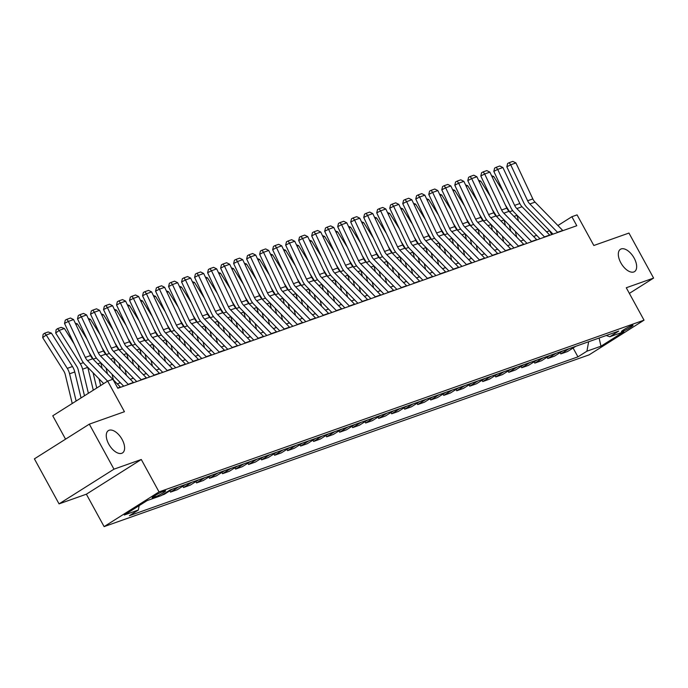 <?xml version="1.0" encoding="UTF-8"?>
<svg xmlns="http://www.w3.org/2000/svg" width="688" height="688" viewBox="0 0 688 688"><rect width="100%" height="100%" fill="white"/><g stroke="black" fill="none" stroke-linecap="round" stroke-linejoin="round"><path stroke-width="1.03" d="M620.825 262.807A13.21 6.94 -122.3 0 1 620.43 249.288A13.21 6.94 -122.3 0 1 634.147 258.095A13.21 6.94 -122.3 0 1 634.542 271.614A13.21 6.94 -122.3 0 1 620.825 262.807M108.773 444.138A13.21 6.94 -122.3 0 1 108.377 430.611A13.21 6.94 -122.3 0 1 122.094 439.417A13.21 6.94 -122.3 0 1 122.49 452.945A13.21 6.94 -122.3 0 1 108.773 444.138M631.988 325.458A6.605 0.662 151.3 0 0 625.34 328.769A6.605 0.662 151.3 0 0 621.445 331.633A6.605 0.662 151.3 0 0 622.494 331.461A6.605 0.662 151.3 0 0 629.142 328.15A6.605 0.662 151.3 0 0 633.029 325.286A6.605 0.662 151.3 0 0 631.988 325.458M104.112 526.612L589.109 354.862L644.028 320.169L159.031 491.911L104.112 526.612L86.37 494.199L141.289 459.498L113.967 469.173L59.048 503.874L86.37 494.199M59.048 503.874L34.4 458.853L89.32 424.152L124.442 411.716L107.681 381.1L52.761 415.801L65.558 439.168M629.365 293.389L653.6 278.081L628.952 233.06L593.83 245.496L577.069 214.88L571.866 216.72L557.916 225.535M113.967 469.173L89.32 424.152M107.681 381.1L112.884 379.26L117.82 388.264L576.793 225.724L571.866 216.72M153.149 497.622L155.445 496.813A6.398 0.645 151.3 0 0 161.878 493.606A6.398 0.645 151.3 0 0 165.653 490.836A6.398 0.645 151.3 0 0 164.647 491L162.351 491.808A6.398 0.645 151.3 0 0 155.918 495.016A6.398 0.645 151.3 0 0 152.143 497.785A6.398 0.645 151.3 0 0 153.149 497.622L152.822 497.028M139.157 505.628L138.357 510.032L129.378 515.708L577.946 356.857L573.095 348.008M138.357 510.032L124.304 515.011L147.163 500.572L161.216 495.592L170.194 489.916L618.761 331.074L609.783 336.742L623.835 331.771L600.977 346.21L586.924 351.19L577.946 356.857M141.289 459.498L159.031 491.911M653.6 278.081L626.278 287.756L644.028 320.169M549.686 230.729L546.59 231.856M536.7 235.356L533.578 236.466M523.688 239.966L520.567 241.075M510.677 244.575L507.555 245.676M497.673 249.176L494.552 250.286M484.662 253.786L481.54 254.895M471.65 258.396L468.528 259.496M458.638 262.997L455.516 264.106M445.635 267.606L442.513 268.716M432.623 272.216L429.501 273.317M419.611 276.825L416.489 277.926M406.599 281.426L403.486 282.536M393.596 286.036L390.474 287.137M380.584 290.646L377.463 291.746M367.573 295.247L364.451 296.356M354.561 299.856L351.448 300.957M341.558 304.466L338.436 305.567M328.546 309.067L325.424 310.176M315.534 313.676L312.412 314.786M302.531 318.286L299.409 319.387M289.519 322.887L286.397 323.996M276.507 327.497L273.385 328.606M263.495 332.106L260.374 333.207M250.492 336.707L247.37 337.817M237.48 341.317L234.359 342.426M224.469 345.926L221.347 347.027M211.457 350.536L208.344 351.637M198.454 355.137L195.332 356.246M185.442 359.747L182.32 360.847M172.43 364.356L169.308 365.457M159.427 368.957L156.305 370.067M146.415 373.567L143.293 374.668M133.403 378.176L130.281 379.277M120.391 382.777L117.27 383.887M551.69 234.617L549.6 230.79M575.865 346.262L567.557 351.508L560.797 353.907L560.092 352.617M562.853 350.871L554.554 356.117L547.786 358.508L547.08 357.227M549.841 355.481L541.542 360.718L534.774 363.118L534.069 361.828M536.829 360.082L528.53 365.328L521.771 367.727L521.065 366.437M523.826 364.692L515.518 369.938L508.759 372.328L508.054 371.047M510.814 369.301L502.515 374.547L495.747 376.938L495.042 375.648M497.802 373.902L489.503 379.148L482.735 381.548L482.03 380.258M484.791 378.512L476.492 383.758L469.732 386.149L469.027 384.867M471.787 383.121L463.488 388.367L456.72 390.758L456.015 389.468M458.776 387.722L450.477 392.968L443.708 395.368L443.003 394.078M445.764 392.332L437.465 397.578L430.697 399.977L429.991 398.687M432.752 396.942L424.453 402.188L417.693 404.578L416.988 403.288M419.749 401.551L411.45 406.789L404.682 409.188L403.976 407.898M406.737 406.152L398.438 411.398L391.67 413.798L390.965 412.508M393.725 410.762L385.426 416.008L378.667 418.399L377.961 417.109M380.722 415.371L372.414 420.609L365.655 423.008L364.95 421.718M367.71 419.972L359.411 425.218L352.643 427.618L351.938 426.328M354.698 424.582L346.399 429.828L339.631 432.219L338.926 430.937M341.687 429.192L333.388 434.429L326.628 436.828L325.923 435.538M328.683 433.793L320.376 439.039L313.616 441.438L312.911 440.148M315.672 438.402L307.373 443.648L300.604 446.039L299.899 444.758M302.66 443.012L294.361 448.258L287.593 450.649L286.887 449.359M289.648 447.613L281.349 452.859L274.589 455.258L273.884 453.968M276.645 452.222L268.346 457.468L261.578 459.859L260.872 458.578M263.633 456.832L255.334 462.078L248.566 464.469L247.861 463.179M250.621 461.433L242.322 466.679L235.554 469.078L234.849 467.788M237.618 466.043L229.31 471.289L222.551 473.688L221.846 472.398M224.606 470.652L216.307 475.898L209.539 478.289L208.834 476.999M211.594 475.262L203.295 480.499L196.527 482.899L195.822 481.609M198.583 479.863L190.284 485.109L183.524 487.508L182.819 486.218M185.579 484.472L177.272 489.718L170.512 492.109L169.807 490.819M172.568 489.082L164.269 494.319L161.895 495.162M178.811 486.863L170.512 492.109M191.823 482.262L183.524 487.508M204.826 477.653L196.527 482.899M217.838 473.043L209.539 478.289M230.85 468.442L222.551 473.688M243.862 463.832L235.554 469.078M256.865 459.223L248.566 464.469M269.877 454.622L261.578 459.859M282.888 450.012L274.589 455.258M295.9 445.403L287.593 450.649M308.903 440.802L300.604 446.039M321.915 436.192L313.616 441.438M334.927 431.582L326.628 436.828M347.93 426.981L339.631 432.219M360.942 422.372L352.643 427.618M373.954 417.762L365.655 423.008M386.966 413.153L378.667 418.399M399.969 408.552L391.67 413.798M412.981 403.942L404.682 409.188M425.992 399.332L417.693 404.578M439.004 394.731L430.697 399.977M452.007 390.122L443.708 395.368M465.019 385.512L456.72 390.758M478.031 380.911L469.732 386.149M491.043 376.302L482.735 381.548M504.046 371.692L495.747 376.938M517.058 367.091L508.759 372.328M530.07 362.481L521.771 367.727M543.073 357.872L534.774 363.118M556.085 353.271L547.786 358.508M569.096 348.661L560.797 353.907M586.924 351.19L588.644 341.738M606.24 335.503L609.783 336.742M600.977 346.21L599.102 338.032M107.595 381.152L87.514 360.598A10.32 8.72 70.5 0 1 85.312 357.407L68.387 321.408L64.509 323.42L81.433 359.42A15.48 13.072 -109.5 0 0 84.736 364.219L103.699 383.62M112.78 379.294L92.717 358.758A10.32 8.72 70.5 0 1 90.515 355.558L73.59 319.567L68.387 321.408L66.865 319.318L70.503 318.028L73.59 319.567M120.581 387.284A7.224 6.106 -109.5 0 0 120.383 387.069L113.064 379.578M64.509 323.42L65.308 320.118L66.865 319.318M51.419 333.138L46.208 334.979L42.69 337.645L43.112 334.325L44.522 333.259L48.16 331.969L51.419 333.138L72.472 366.523A15.48 13.072 70.5 0 1 74.768 371.959L81.038 397.931M44.522 333.259L46.208 334.979L67.269 368.364A15.48 13.072 70.5 0 1 69.565 373.799L76.136 401.035M72.24 403.495L65.274 374.65A10.32 8.72 -109.5 0 0 63.752 371.03L42.69 337.645M128.389 384.515A7.224 6.106 -109.5 0 0 128.192 384.308L100.525 355.997A10.32 8.72 70.5 0 1 98.315 352.798L81.39 316.798L77.512 318.819L94.437 354.81A15.48 13.072 -109.5 0 0 97.748 359.609L123.711 386.174M133.592 382.674A7.224 6.106 -109.5 0 0 133.395 382.459L105.728 354.157A10.32 8.72 70.5 0 1 103.518 350.957L86.602 314.958L81.39 316.798L79.868 314.708L83.515 313.418L86.602 314.958M77.512 318.819L78.32 315.508L79.868 314.708M141.401 379.914A7.224 6.106 -109.5 0 0 141.203 379.699L113.537 351.387A10.32 8.72 70.5 0 1 111.327 348.188L94.402 312.197L90.524 314.21L107.448 350.201A15.48 13.072 -109.5 0 0 110.759 354.999L136.723 381.565M146.604 378.065A7.224 6.106 -109.5 0 0 146.406 377.858L118.74 349.547A10.32 8.72 70.5 0 1 116.53 346.348L99.605 310.348L94.402 312.197L92.88 310.099L96.526 308.809L99.605 310.348M90.524 314.21L91.332 310.907L92.88 310.099M154.404 375.304A7.224 6.106 -109.5 0 0 154.207 375.089L126.54 346.778A10.32 8.72 70.5 0 1 124.339 343.587L107.414 307.588L103.535 309.6L120.46 345.6A15.48 13.072 -109.5 0 0 123.771 350.39L149.726 376.964M159.607 373.464A7.224 6.106 -109.5 0 0 159.41 373.249L131.743 344.937A10.32 8.72 70.5 0 1 129.542 341.738L112.617 305.747L107.414 307.588L105.892 305.489L109.538 304.199L112.617 305.747M103.535 309.6L104.344 306.298L105.892 305.489M64.423 328.529L59.22 330.378L55.702 333.035L56.115 329.715L57.525 328.649L61.172 327.359L64.423 328.529L74.175 343.983M87.772 367.315A15.48 13.072 70.5 0 1 87.78 367.349L93.293 390.191M57.525 328.649L59.22 330.378L80.281 363.754A15.48 13.072 70.5 0 1 82.577 369.198L88.391 393.287M84.486 395.755L78.286 370.049A10.32 8.72 -109.5 0 0 76.755 366.42L55.702 333.035M75.276 323.145L77.434 323.928L87.187 339.373M100.783 362.705A15.48 13.072 70.5 0 1 100.792 362.748L102.159 368.415M99.02 378.83L100.646 385.547M89.01 352.359L93.293 359.153A15.48 13.072 70.5 0 1 93.602 359.661M96.741 388.015L93.052 372.724M77.434 323.928L75.895 324.469M88.279 318.535L90.446 319.318L100.19 334.772M113.787 358.104A15.48 13.072 70.5 0 1 113.795 358.138L115.163 363.806M119.531 381.9L119.798 382.992M112.032 374.22L113.408 379.931M102.013 347.75L106.296 354.544A15.48 13.072 70.5 0 1 106.614 355.06M107.44 373.825L106.064 368.114M90.446 319.318L88.907 319.86M167.416 370.694A7.224 6.106 -109.5 0 0 167.218 370.488L139.552 342.177A10.32 8.72 70.5 0 1 137.351 338.978L120.426 302.978L116.547 304.999L133.472 340.99A15.48 13.072 -109.5 0 0 136.774 345.789L162.738 372.354M172.619 368.854A7.224 6.106 -109.5 0 0 172.421 368.639L144.755 340.328A10.32 8.72 70.5 0 1 142.554 337.137L125.629 301.138L120.426 302.978L118.904 300.888L122.541 299.598L125.629 301.138M116.547 304.999L117.347 301.688L118.904 300.888M101.291 313.934L103.458 314.708L113.202 330.163M126.798 353.494A15.48 13.072 70.5 0 1 126.807 353.529L128.174 359.205M132.543 377.291L132.801 378.383M125.035 369.611L126.42 375.321M115.025 343.149L119.308 349.934A15.48 13.072 70.5 0 1 119.626 350.45M120.452 369.215L119.076 363.513M103.458 314.708L101.91 315.259M180.428 366.085A7.224 6.106 -109.5 0 0 180.23 365.878L152.564 337.567A10.32 8.72 70.5 0 1 150.354 334.368L133.429 298.377L129.55 300.389L146.475 336.38A15.48 13.072 -109.5 0 0 149.786 341.179L175.75 367.745M185.631 364.244A7.224 6.106 -109.5 0 0 185.433 364.038L157.767 335.727A10.32 8.72 70.5 0 1 155.557 332.528L138.641 296.528L133.429 298.377L131.907 296.279L135.553 294.989L138.641 296.528M129.55 300.389L130.359 297.087L131.907 296.279M114.303 309.325L116.461 310.107L126.214 325.553M139.81 348.885A15.48 13.072 70.5 0 1 139.819 348.928L141.186 354.595M145.546 372.681L145.813 373.782M138.047 365.01L139.423 370.72M128.037 338.539L132.32 345.324A15.48 13.072 70.5 0 1 132.629 345.84M133.463 364.614L132.079 358.904M116.461 310.107L114.922 310.649M193.44 361.484A7.224 6.106 -109.5 0 0 193.242 361.269L165.576 332.958A10.32 8.72 70.5 0 1 163.366 329.758L146.441 293.767L142.562 295.78L159.487 331.779A15.48 13.072 -109.5 0 0 162.798 336.57L188.761 363.135M198.643 359.643A7.224 6.106 -109.5 0 0 198.445 359.428L170.779 331.117A10.32 8.72 70.5 0 1 168.569 327.918L151.644 291.927L146.441 293.767L144.919 291.669L148.565 290.379L151.644 291.927M142.562 295.78L143.371 292.477L144.919 291.669M127.306 304.715L129.473 305.498L139.217 320.952M149.726 345.419L152.822 344.318A15.48 13.072 70.5 0 1 152.822 344.318L154.198 349.986M158.558 368.08L158.825 369.172M151.059 360.4L152.435 366.111M141.049 333.929L145.331 340.723A15.48 13.072 70.5 0 1 145.641 341.239M146.467 360.005L145.091 354.294M129.473 305.498L127.934 306.04M206.443 356.874A7.224 6.106 -109.5 0 0 206.245 356.668L178.579 328.357A10.32 8.72 70.5 0 1 176.377 325.157L159.453 289.158L155.574 291.17L172.499 327.17A15.48 13.072 -109.5 0 0 175.81 331.969L201.765 358.534M211.646 355.034A7.224 6.106 -109.5 0 0 211.448 354.819L183.782 326.508A10.32 8.72 70.5 0 1 181.58 323.308L164.656 287.317L159.453 289.158L157.93 287.068L161.568 285.778L164.656 287.317M155.574 291.17L156.374 287.868L157.93 287.068M140.318 300.114L142.485 300.888L152.229 316.342M165.825 339.674A15.48 13.072 70.5 0 1 165.834 339.709L167.201 345.385M171.57 363.47L171.837 364.563M164.071 355.791L165.447 361.501M154.052 329.328L158.335 336.114A15.48 13.072 70.5 0 1 158.653 336.63M159.478 355.395L158.102 349.685M142.485 300.888L140.945 301.439M219.455 352.265A7.224 6.106 -109.5 0 0 219.257 352.058L191.591 323.747A10.32 8.72 70.5 0 1 189.381 320.548L172.464 284.557L168.586 286.569L185.502 322.56A15.48 13.072 -109.5 0 0 188.813 327.359L214.776 353.924M224.658 350.424A7.224 6.106 -109.5 0 0 224.46 350.218L196.794 321.907A10.32 8.72 70.5 0 1 194.592 318.707L177.667 282.708L172.464 284.557L170.942 282.458L174.58 281.168L177.667 282.708M168.586 286.569L169.386 283.267L170.942 282.458M153.329 295.505L155.488 296.287L165.24 311.733M178.837 335.065A15.48 13.072 70.5 0 1 178.846 335.108L180.213 340.775M184.582 358.861L184.84 359.962M177.074 351.19L178.459 356.891M167.064 324.719L171.346 331.504A15.48 13.072 70.5 0 1 171.656 332.02M172.49 350.794L171.114 345.084M155.488 296.287L153.949 296.829M232.467 347.664A7.224 6.106 -109.5 0 0 232.269 347.449L204.603 319.137A10.32 8.72 70.5 0 1 202.392 315.938L185.468 279.947L181.589 281.96L198.514 317.959A15.48 13.072 -109.5 0 0 201.825 322.749L227.788 349.315M237.67 345.815A7.224 6.106 -109.5 0 0 237.472 345.608L209.806 317.297A10.32 8.72 70.5 0 1 207.595 314.098L190.671 278.107L185.468 279.947L183.945 277.849L187.592 276.559L190.671 278.107M181.589 281.96L182.397 278.657L183.945 277.849M166.341 290.895L168.5 291.678L178.252 307.132M191.849 330.464A15.48 13.072 70.5 0 1 191.857 330.498L193.225 336.165M197.585 354.251L197.852 355.352M190.086 346.58L191.462 352.29M180.075 320.109L184.358 326.903A15.48 13.072 70.5 0 1 184.668 327.419M185.502 346.184L184.117 340.474M168.5 291.678L166.96 292.219M245.478 343.054A7.224 6.106 -109.5 0 0 245.272 342.839L217.614 314.536A10.32 8.72 70.5 0 1 215.404 311.337L198.479 275.338L194.601 277.35L211.526 313.35A15.48 13.072 -109.5 0 0 214.837 318.148L240.791 344.714M250.681 341.214A7.224 6.106 -109.5 0 0 250.484 340.999L222.817 312.687A10.32 8.72 70.5 0 1 220.607 309.488L203.682 273.497L198.479 275.338L196.957 273.248L200.604 271.958L203.682 273.497M194.601 277.35L195.409 274.048L196.957 273.248M179.344 286.294L181.512 287.068L191.255 302.522M204.852 325.854A15.48 13.072 70.5 0 1 204.861 325.888L206.237 331.564M210.597 349.65L210.863 350.742M203.098 341.97L204.474 347.681M193.087 315.508L197.37 322.294A15.48 13.072 70.5 0 1 197.68 322.81M198.505 341.575L197.129 335.864M181.512 287.068L179.972 287.618M258.482 338.444A7.224 6.106 -109.5 0 0 258.284 338.238L230.618 309.927A10.32 8.72 70.5 0 1 228.416 306.728L211.491 270.737L207.613 272.749L224.537 308.74A15.48 13.072 -109.5 0 0 227.848 313.539L253.803 340.104M263.685 336.604A7.224 6.106 -109.5 0 0 263.487 336.398L235.821 308.086A10.32 8.72 70.5 0 1 233.619 304.887L216.694 268.888L211.491 270.737L209.969 268.638L213.607 267.348L216.694 268.888M207.613 272.749L208.412 269.447L209.969 268.638M192.356 281.684L194.523 282.458L204.267 297.913M217.864 321.244A15.48 13.072 70.5 0 1 217.872 321.287L219.24 326.955M223.609 345.041L223.867 346.141M216.109 337.369L217.485 343.071M206.09 310.899L210.373 317.684A15.48 13.072 70.5 0 1 210.691 318.2M211.517 336.965L210.141 331.263M194.523 282.458L192.984 283.009M271.493 333.843A7.224 6.106 -109.5 0 0 271.296 333.628L243.629 305.317A10.32 8.72 70.5 0 1 241.419 302.118L224.503 266.127L220.624 268.139L237.541 304.13A15.48 13.072 -109.5 0 0 240.852 308.929L266.815 335.495M276.696 331.994A7.224 6.106 -109.5 0 0 276.499 331.788L248.832 303.477A10.32 8.72 70.5 0 1 246.622 300.278L229.706 264.287L224.503 266.127L222.981 264.029L226.619 262.739L229.706 264.287M220.624 268.139L221.424 264.837L222.981 264.029M205.368 277.075L207.527 277.857L217.279 293.303M230.876 316.643A15.48 13.072 70.5 0 1 230.884 316.678L232.252 322.345M236.612 340.431L236.878 341.532M229.113 332.76L230.489 338.47M219.102 306.289L223.385 313.083A15.48 13.072 70.5 0 1 223.695 313.59M224.529 332.364L223.153 326.654M207.527 277.857L205.987 278.399M284.505 329.234A7.224 6.106 -109.5 0 0 284.307 329.019L256.641 300.716A10.32 8.72 70.5 0 1 254.431 297.517L237.506 261.517L233.628 263.53L250.552 299.529A15.48 13.072 -109.5 0 0 253.863 304.328L279.827 330.894M289.708 327.393A7.224 6.106 -109.5 0 0 289.51 327.178L261.844 298.867A10.32 8.72 70.5 0 1 259.634 295.668L242.709 259.677L237.506 261.517L235.984 259.428L239.63 258.138L242.709 259.677M233.628 263.53L234.436 260.227L235.984 259.428M218.38 272.474L220.538 273.248L230.291 288.702M240.791 313.169L243.896 312.068A15.48 13.072 70.5 0 1 243.896 312.068L245.263 317.744M249.624 335.83L249.89 336.922M242.124 328.15L243.5 333.861M232.114 301.688L236.397 308.473A15.48 13.072 70.5 0 1 236.706 308.989M237.532 327.755L236.156 322.044M220.538 273.248L218.999 273.798M297.508 324.624A7.224 6.106 -109.5 0 0 297.311 324.418L269.644 296.107A10.32 8.72 70.5 0 1 267.443 292.907L250.518 256.916L246.639 258.929L263.564 294.92A15.48 13.072 -109.5 0 0 266.875 299.719L292.83 326.284M302.72 322.784A7.224 6.106 -109.5 0 0 302.514 322.569L274.856 294.266A10.32 8.72 70.5 0 1 272.646 291.067L255.721 255.067L250.518 256.916L248.996 254.818L252.642 253.528L255.721 255.067M246.639 258.929L247.448 255.626L248.996 254.818M231.383 267.864L233.55 268.638L243.294 284.092M256.891 307.424A15.48 13.072 70.5 0 1 256.899 307.459L258.267 313.135M262.635 331.22L262.902 332.313M255.136 323.549L256.512 329.251M245.126 297.078L249.4 303.864A15.48 13.072 70.5 0 1 249.718 304.38M250.544 323.145L249.168 317.443M233.55 268.638L232.011 269.189M310.52 320.023A7.224 6.106 -109.5 0 0 310.322 319.808L282.656 291.497A10.32 8.72 70.5 0 1 280.455 288.298L263.53 252.307L259.651 254.319L276.576 290.31A15.48 13.072 -109.5 0 0 279.878 295.109L305.842 321.674M315.723 318.174A7.224 6.106 -109.5 0 0 315.525 317.968L287.859 289.657A10.32 8.72 70.5 0 1 285.658 286.457L268.733 250.466L263.53 252.307L262.008 250.208L265.645 248.918L268.733 250.466M259.651 254.319L260.451 251.017L262.008 250.208M244.395 263.255L246.562 264.037L256.306 279.483M269.902 302.815A15.48 13.072 70.5 0 1 269.911 302.858L271.278 308.525M275.647 326.611L275.905 327.712M268.148 318.94L269.524 324.65M258.129 292.469L262.412 299.263A15.48 13.072 70.5 0 1 262.73 299.77M263.556 318.544L262.18 312.834M246.562 264.037L245.014 264.579M323.532 315.414A7.224 6.106 -109.5 0 0 323.334 315.199L295.668 286.887A10.32 8.72 70.5 0 1 293.458 283.697L276.533 247.697L272.654 249.71L289.579 285.709A15.48 13.072 -109.5 0 0 292.89 290.508L318.854 317.073M328.735 313.573A7.224 6.106 -109.5 0 0 328.537 313.358L300.871 285.047A10.32 8.72 70.5 0 1 298.661 281.848L281.745 245.857L276.533 247.697L275.011 245.599L278.657 244.317L281.745 245.857M272.654 249.71L273.463 246.407L275.011 245.599M257.407 258.645L259.565 259.428L269.318 274.882M282.914 298.214A15.48 13.072 70.5 0 1 282.923 298.248L284.29 303.924M288.65 322.01L288.917 323.102M281.151 314.33L282.527 320.04M271.141 287.868L275.424 294.653A15.48 13.072 70.5 0 1 275.733 295.169M276.567 313.934L275.191 308.224M259.565 259.428L258.026 259.969M336.544 310.804A7.224 6.106 -109.5 0 0 336.346 310.598L308.68 282.286A10.32 8.72 70.5 0 1 306.47 279.087L289.545 243.088L285.666 245.109L302.591 281.1A15.48 13.072 -109.5 0 0 305.902 285.898L331.865 312.464M341.747 308.964A7.224 6.106 -109.5 0 0 341.549 308.749L313.883 280.437A10.32 8.72 70.5 0 1 311.673 277.247L294.748 241.247L289.545 243.088L288.023 240.998L291.669 239.708L294.748 241.247M285.666 245.109L286.475 241.798L288.023 240.998M270.418 254.044L272.577 254.818L282.321 270.272M295.926 293.604A15.48 13.072 70.5 0 1 295.935 293.638L297.302 299.314M301.662 317.4L301.929 318.492M294.163 309.72L295.539 315.431M284.153 283.258L288.435 290.044A15.48 13.072 70.5 0 1 288.745 290.56M289.571 309.325L288.195 303.623M272.577 254.818L271.038 255.368M349.547 306.203A7.224 6.106 -109.5 0 0 349.349 305.988L321.683 277.677A10.32 8.72 70.5 0 1 319.481 274.478L302.557 238.487L298.678 240.499L315.603 276.49A15.48 13.072 -109.5 0 0 318.914 281.289L344.869 307.854M354.75 304.354A7.224 6.106 -109.5 0 0 354.552 304.148L326.886 275.836A10.32 8.72 70.5 0 1 324.684 272.637L307.76 236.638L302.557 238.487L301.034 236.388L304.672 235.098L307.76 236.638M298.678 240.499L299.486 237.197L301.034 236.388M283.422 249.434L285.589 250.217L295.333 265.663M308.929 288.994A15.48 13.072 70.5 0 1 308.938 289.037L310.305 294.705M314.674 312.791L314.941 313.891M307.175 305.119L308.551 310.83M297.156 278.649L301.439 285.443A15.48 13.072 70.5 0 1 301.757 285.95M302.582 304.724L301.206 299.013M285.589 250.217L284.049 250.759M362.559 301.593A7.224 6.106 -109.5 0 0 362.361 301.378L334.695 273.067A10.32 8.72 70.5 0 1 332.493 269.877L315.568 233.877L311.69 235.889L328.606 271.889A15.48 13.072 -109.5 0 0 331.917 276.679L357.88 303.253M367.762 299.753A7.224 6.106 -109.5 0 0 367.564 299.538L339.898 271.227A10.32 8.72 70.5 0 1 337.696 268.028L320.771 232.037L315.568 233.877L314.046 231.779L317.684 230.489L320.771 232.037M311.69 235.889L312.49 232.587L314.046 231.779M296.433 244.825L298.601 245.607L308.344 261.062M321.941 284.393A15.48 13.072 70.5 0 1 321.95 284.428L323.317 290.095M327.686 308.19L327.944 309.282M320.178 300.51L321.563 306.22M310.168 274.039L314.45 280.833A15.48 13.072 70.5 0 1 314.76 281.349M315.594 300.114L314.218 294.404M298.601 245.607L297.053 246.149M375.571 296.984A7.224 6.106 -109.5 0 0 375.373 296.777L347.707 268.466A10.32 8.72 70.5 0 1 345.496 265.267L328.572 229.267L324.693 231.288L341.618 267.279A15.48 13.072 -109.5 0 0 344.929 272.078L370.892 298.644M380.774 295.143A7.224 6.106 -109.5 0 0 380.576 294.928L352.91 266.617A10.32 8.72 70.5 0 1 350.699 263.427L333.775 227.427L328.572 229.267L327.049 227.178L330.696 225.888L333.775 227.427M324.693 231.288L325.501 227.977L327.049 227.178M309.445 240.224L311.604 240.998L321.356 256.452M331.857 280.919L334.961 279.818A15.48 13.072 70.5 0 1 334.961 279.818L336.329 285.494M340.689 303.58L340.956 304.672M333.19 295.9L334.566 301.611M323.179 269.438L327.462 276.223A15.48 13.072 70.5 0 1 327.772 276.739M328.606 295.505L327.221 289.794M311.604 240.998L310.064 241.548M388.582 292.374A7.224 6.106 -109.5 0 0 388.376 292.168L360.718 263.857A10.32 8.72 70.5 0 1 358.508 260.657L341.583 224.666L337.705 226.679L354.63 262.67A15.48 13.072 -109.5 0 0 357.941 267.469L383.904 294.034M393.785 290.534A7.224 6.106 -109.5 0 0 393.588 290.327L365.921 262.016A10.32 8.72 70.5 0 1 363.711 258.817L346.786 222.817L341.583 224.666L340.061 222.568L343.708 221.278L346.786 222.817M337.705 226.679L338.513 223.376L340.061 222.568M322.448 235.614L324.616 236.397L334.359 251.842M347.956 275.174A15.48 13.072 70.5 0 1 347.965 275.217L349.341 280.885M353.701 298.97L353.967 300.071M346.202 291.299L347.578 297.001M336.191 264.828L340.474 271.614A15.48 13.072 70.5 0 1 340.784 272.13M341.609 290.904L340.233 285.193M324.616 236.397L323.076 236.939M401.586 287.773A7.224 6.106 -109.5 0 0 401.388 287.558L373.722 259.247A10.32 8.72 70.5 0 1 371.52 256.048L354.595 220.057L350.717 222.069L367.641 258.069A15.48 13.072 -109.5 0 0 370.952 262.859L396.907 289.424M406.789 285.924A7.224 6.106 -109.5 0 0 406.591 285.718L378.925 257.407A10.32 8.72 70.5 0 1 376.723 254.207L359.798 218.216L354.595 220.057L353.073 217.958L356.711 216.668L359.798 218.216M350.717 222.069L351.516 218.767L353.073 217.958M335.46 231.005L337.627 231.787L347.371 247.241M360.968 270.573A15.48 13.072 70.5 0 1 360.976 270.608L362.344 276.275M366.713 294.361L366.979 295.462M359.213 286.69L360.589 292.4M349.194 260.219L353.477 267.013A15.48 13.072 70.5 0 1 353.795 267.529M354.621 286.294L353.245 280.584M337.627 231.787L336.088 232.329M414.597 283.164A7.224 6.106 -109.5 0 0 414.4 282.957L386.733 254.646A10.32 8.72 70.5 0 1 384.523 251.447L367.607 215.447L363.728 217.46L380.645 253.459A15.48 13.072 -109.5 0 0 383.956 258.258L409.919 284.823M419.8 281.323A7.224 6.106 -109.5 0 0 419.603 281.108L391.936 252.797A10.32 8.72 70.5 0 1 389.735 249.598L372.81 213.607L367.607 215.447L366.085 213.357L369.723 212.067L372.81 213.607M363.728 217.46L364.528 214.157L366.085 213.357M348.472 226.404L350.631 227.178L360.383 242.632M373.98 265.964A15.48 13.072 70.5 0 1 373.988 265.998L375.356 271.674M379.724 289.76L379.982 290.852M372.217 282.08L373.601 287.79M362.206 255.618L366.489 262.403A15.48 13.072 70.5 0 1 366.799 262.919M367.633 281.684L366.257 275.974M350.631 227.178L349.091 227.728M427.609 278.554A7.224 6.106 -109.5 0 0 427.411 278.348L399.745 250.036A10.32 8.72 70.5 0 1 397.535 246.837L380.61 210.846L376.732 212.859L393.656 248.85A15.48 13.072 -109.5 0 0 396.967 253.648L422.931 280.214M432.812 276.714A7.224 6.106 -109.5 0 0 432.614 276.507L404.948 248.196A10.32 8.72 70.5 0 1 402.738 244.997L385.813 208.997L380.61 210.846L379.088 208.748L382.734 207.458L385.813 208.997M376.732 212.859L377.54 209.556L379.088 208.748M361.484 221.794L363.642 222.577L373.395 238.022M386.991 261.354A15.48 13.072 70.5 0 1 387 261.397L388.367 267.064M392.728 285.15L392.994 286.251M385.228 277.479L386.604 283.181M375.218 251.008L379.501 257.794A15.48 13.072 70.5 0 1 379.81 258.31M380.645 277.083L379.26 271.373M363.642 222.577L362.103 223.118M440.621 273.953A7.224 6.106 -109.5 0 0 440.415 273.738L412.748 245.427A10.32 8.72 70.5 0 1 410.547 242.228L393.622 206.237L389.743 208.249L406.668 244.249A15.48 13.072 -109.5 0 0 409.979 249.039L435.934 275.604M445.824 272.104A7.224 6.106 -109.5 0 0 445.626 271.898L417.96 243.586A10.32 8.72 70.5 0 1 415.75 240.387L398.825 204.396L393.622 206.237L392.1 204.138L395.746 202.848L398.825 204.396M389.743 208.249L390.552 204.947L392.1 204.138M374.487 217.184L376.654 217.967L386.398 233.421M399.995 256.753A15.48 13.072 70.5 0 1 400.003 256.787L401.379 262.455M405.739 280.541L406.006 281.641M398.24 272.869L399.616 278.58M388.23 246.399L392.513 253.193A15.48 13.072 70.5 0 1 392.822 253.709M393.648 272.474L392.272 266.763M376.654 217.967L375.115 218.509M453.624 269.343A7.224 6.106 -109.5 0 0 453.426 269.128L425.76 240.826A10.32 8.72 70.5 0 1 423.559 237.627L406.634 201.627L402.755 203.639L419.68 239.639A15.48 13.072 -109.5 0 0 422.991 244.438L448.946 271.003M458.827 267.503A7.224 6.106 -109.5 0 0 458.629 267.288L430.963 238.977A10.32 8.72 70.5 0 1 428.762 235.778L411.837 199.787L406.634 201.627L405.112 199.537L408.749 198.247L411.837 199.787M402.755 203.639L403.555 200.337L405.112 199.537M387.499 212.583L389.666 213.357L399.41 228.812M413.006 252.143A15.48 13.072 70.5 0 1 413.015 252.178L414.382 257.854M418.751 275.94L419.009 277.032M411.252 268.26L412.628 273.97M401.233 241.798L405.516 248.583A15.48 13.072 70.5 0 1 405.834 249.099M406.66 267.864L405.284 262.154M389.666 213.357L388.127 213.908M466.636 264.734A7.224 6.106 -109.5 0 0 466.438 264.527L438.772 236.216A10.32 8.72 70.5 0 1 436.562 233.017L419.646 197.026L415.767 199.038L432.683 235.029A15.48 13.072 -109.5 0 0 435.994 239.828L461.958 266.394M471.839 262.893A7.224 6.106 -109.5 0 0 471.641 262.687L443.975 234.376A10.32 8.72 70.5 0 1 441.765 231.177L424.849 195.177L419.646 197.026L418.123 194.928L421.761 193.638L424.849 195.177M415.767 199.038L416.567 195.736L418.123 194.928M400.511 207.974L402.669 208.748L412.422 224.202M426.018 247.534A15.48 13.072 70.5 0 1 426.027 247.577L427.394 253.244M431.754 271.33L432.021 272.431M424.255 263.659L425.631 269.361M414.245 237.188L418.528 243.973A15.48 13.072 70.5 0 1 418.837 244.489M419.671 263.255L418.295 257.553M402.669 208.748L401.13 209.298M479.648 260.133A7.224 6.106 -109.5 0 0 479.45 259.918L451.784 231.607A10.32 8.72 70.5 0 1 449.574 228.407L432.649 192.416L428.77 194.429L445.695 230.42A15.48 13.072 -109.5 0 0 449.006 235.219L474.969 261.784M484.851 258.284A7.224 6.106 -109.5 0 0 484.653 258.077L456.987 229.766A10.32 8.72 70.5 0 1 454.777 226.567L437.852 190.576L432.649 192.416L431.127 190.318L434.773 189.028L437.852 190.576M428.77 194.429L429.579 191.126L431.127 190.318M413.522 203.364L415.681 204.147L425.433 219.592M435.934 244.059L439.039 242.967A15.48 13.072 70.5 0 1 439.039 242.967L440.406 248.635M444.766 266.72L445.033 267.821M437.267 259.049L438.643 264.76M427.257 232.578L431.539 239.372A15.48 13.072 70.5 0 1 431.849 239.88M432.675 258.654L431.299 252.943M415.681 204.147L414.142 204.689M492.651 255.523A7.224 6.106 -109.5 0 0 492.453 255.308L464.787 227.006A10.32 8.72 70.5 0 1 462.585 223.806L445.661 187.807L441.782 189.819L458.707 225.819A15.48 13.072 -109.5 0 0 462.018 230.618L487.973 257.183M497.863 253.683A7.224 6.106 -109.5 0 0 497.656 253.468L469.999 225.157A10.32 8.72 70.5 0 1 467.788 221.957L450.864 185.966L445.661 187.807L444.138 185.717L447.785 184.427L450.864 185.966M441.782 189.819L442.59 186.517L444.138 185.717M426.526 198.763L428.693 199.537L438.437 214.991M452.033 238.323A15.48 13.072 70.5 0 1 452.042 238.358L453.409 244.034M457.778 262.119L458.045 263.212M450.279 254.44L451.655 260.15M440.26 227.977L444.543 234.763A15.48 13.072 70.5 0 1 444.861 235.279M445.686 254.044L444.31 248.334M428.693 199.537L427.153 200.079M505.663 250.914A7.224 6.106 -109.5 0 0 505.465 250.707L477.799 222.396A10.32 8.72 70.5 0 1 475.597 219.197L458.672 183.197L454.794 185.218L471.719 221.209A15.48 13.072 -109.5 0 0 475.021 226.008L500.984 252.573M510.866 249.073A7.224 6.106 -109.5 0 0 510.668 248.858L483.002 220.556A10.32 8.72 70.5 0 1 480.8 217.356L463.875 181.357L458.672 183.197L457.15 181.107L460.788 179.817L463.875 181.357M454.794 185.218L455.594 181.916L457.15 181.107M439.537 194.154L441.705 194.928L451.448 210.382M465.045 233.714A15.48 13.072 70.5 0 1 465.054 233.748L466.421 239.424M470.79 257.51L471.048 258.602M463.291 249.839L464.667 255.54M453.272 223.368L457.554 230.153A15.48 13.072 70.5 0 1 457.873 230.669M458.698 249.434L457.322 243.733M441.705 194.928L440.157 195.478M518.675 246.313A7.224 6.106 -109.5 0 0 518.477 246.098L490.811 217.786A10.32 8.72 70.5 0 1 488.6 214.587L471.676 178.596L467.797 180.609L484.722 216.6A15.48 13.072 -109.5 0 0 488.033 221.398L513.996 247.964M523.878 244.464A7.224 6.106 -109.5 0 0 523.68 244.257L496.014 215.946A10.32 8.72 70.5 0 1 493.803 212.747L476.887 176.756L471.676 178.596L470.153 176.498L473.8 175.208L476.887 176.756M467.797 180.609L468.605 177.306L470.153 176.498M452.549 189.544L454.708 190.327L464.46 205.772M478.057 229.104A15.48 13.072 70.5 0 1 478.065 229.147L479.433 234.814M483.793 252.9L484.06 254.001M476.294 245.229L477.67 250.939M466.283 218.758L470.566 225.552A15.48 13.072 70.5 0 1 470.876 226.06M471.71 244.833L470.325 239.123M454.708 190.327L453.168 190.868M531.686 241.703A7.224 6.106 -109.5 0 0 531.489 241.488L503.822 213.177A10.32 8.72 70.5 0 1 501.612 209.986L484.687 173.987L480.809 175.999L497.734 211.999A15.48 13.072 -109.5 0 0 501.045 216.797L527.008 243.363M536.889 239.863A7.224 6.106 -109.5 0 0 536.692 239.648L509.025 211.336A10.32 8.72 70.5 0 1 506.815 208.137L489.89 172.146L484.687 173.987L483.165 171.888L486.812 170.598L489.89 172.146M480.809 175.999L481.617 172.697L483.165 171.888M465.561 184.934L467.72 185.717L477.463 201.171M491.06 224.503A15.48 13.072 70.5 0 1 491.077 224.537L492.445 230.213M496.805 248.299L497.071 249.391M489.306 240.619L490.682 246.33M479.295 214.157L483.578 220.943A15.48 13.072 70.5 0 1 483.888 221.459M484.713 240.224L483.337 234.513M467.72 185.717L466.18 186.259M544.69 237.093A7.224 6.106 -109.5 0 0 544.492 236.887L516.826 208.576A10.32 8.72 70.5 0 1 514.624 205.377L497.699 169.377L493.821 171.398L510.745 207.389A15.48 13.072 -109.5 0 0 514.056 212.188L540.011 238.753M549.893 235.253A7.224 6.106 -109.5 0 0 549.695 235.038L522.029 206.727A10.32 8.72 70.5 0 1 519.827 203.536L502.902 167.537L497.699 169.377L496.177 167.287L499.815 165.997L502.902 167.537M493.821 171.398L494.629 168.087L496.177 167.287M478.564 180.333L480.731 181.107L490.475 196.562M504.072 219.893A15.48 13.072 70.5 0 1 504.08 219.928L505.448 225.604M509.817 243.69L510.083 244.782M502.317 236.01L503.693 241.72M492.298 209.548L496.581 216.333A15.48 13.072 70.5 0 1 496.899 216.849M497.725 235.614L496.349 229.912M480.731 181.107L479.192 181.658M557.701 232.492A7.224 6.106 -109.5 0 0 557.504 232.277L529.837 203.966A10.32 8.72 70.5 0 1 527.627 200.767L510.711 164.776L506.832 166.788L523.749 202.779A15.48 13.072 -109.5 0 0 527.06 207.578L553.023 234.144M562.904 230.643A7.224 6.106 -109.5 0 0 562.707 230.437L535.04 202.126A10.32 8.72 70.5 0 1 532.839 198.927L515.914 162.927L510.711 164.776L509.189 162.678L512.827 161.388L515.914 162.927M506.832 166.788L507.632 163.486L509.189 162.678M491.576 175.724L493.735 176.506L503.487 191.952M517.084 215.284A15.48 13.072 70.5 0 1 517.092 215.327L518.46 220.994M522.828 239.08L523.086 240.181M515.321 231.409L516.705 237.119M505.31 204.938L509.593 211.732A15.48 13.072 70.5 0 1 509.903 212.239M510.737 231.013L509.361 225.303M493.735 176.506L492.195 177.048M154.817 495.678L155.445 496.813M87.514 360.598L92.717 358.758M85.312 357.407L90.515 355.558M117.691 388.023L120.383 387.069M72.472 366.523L67.269 368.364M74.768 371.959L69.565 373.799M100.525 355.997L105.728 354.157M98.315 352.798L103.518 350.957M128.192 384.308L133.395 382.459M113.537 351.387L118.74 349.547M111.327 348.188L116.53 346.348M141.203 379.699L146.406 377.858M126.54 346.778L131.743 344.937M124.339 343.587L129.542 341.738M154.207 375.089L159.41 373.249M83.394 362.653L80.281 363.754M87.78 367.349L82.577 369.198M96.397 358.044L93.293 359.153M100.792 362.748L97.687 363.84M109.409 353.443L106.296 354.544M113.795 358.138L110.699 359.239M139.552 342.177L144.755 340.328M137.351 338.978L142.554 337.137M167.218 370.488L172.421 368.639M122.421 348.833L119.308 349.934M126.807 353.529L123.702 354.63M152.564 337.567L157.767 335.727M150.354 334.368L155.557 332.528M180.23 365.878L185.433 364.038M135.433 344.224L132.32 345.324M139.819 348.928L136.714 350.02M165.576 332.958L170.779 331.117M163.366 329.758L168.569 327.918M193.242 361.269L198.445 359.428M148.436 339.623L145.331 340.723M178.579 328.357L183.782 326.508M176.377 325.157L181.58 323.308M206.245 356.668L211.448 354.819M161.448 335.013L158.335 336.114M165.834 339.709L162.738 340.809M191.591 323.747L196.794 321.907M189.381 320.548L194.592 318.707M219.257 352.058L224.46 350.218M174.46 330.403L171.346 331.504M178.846 335.108L175.741 336.2M204.603 319.137L209.806 317.297M202.392 315.938L207.595 314.098M232.269 347.449L237.472 345.608M187.471 325.802L184.358 326.903M191.857 330.498L188.753 331.599M217.614 314.536L222.817 312.687M215.404 311.337L220.607 309.488M245.272 342.839L250.484 340.999M200.475 321.193L197.37 322.294M204.861 325.888L201.765 326.989M230.618 309.927L235.821 308.086M228.416 306.728L233.619 304.887M258.284 338.238L263.487 336.398M213.486 316.583L210.373 317.684M217.872 321.287L214.776 322.38M243.629 305.317L248.832 303.477M241.419 302.118L246.622 300.278M271.296 333.628L276.499 331.788M226.498 311.982L223.385 313.083M230.884 316.678L227.78 317.779M256.641 300.716L261.844 298.867M254.431 297.517L259.634 295.668M284.307 329.019L289.51 327.178M239.51 307.373L236.397 308.473M269.644 296.107L274.856 294.266M267.443 292.907L272.646 291.067M297.311 324.418L302.514 322.569M252.513 302.763L249.4 303.864M256.899 307.459L253.803 308.559M282.656 291.497L287.859 289.657M280.455 288.298L285.658 286.457M310.322 319.808L315.525 317.968M265.525 298.153L262.412 299.263M269.911 302.858L266.815 303.95M295.668 286.887L300.871 285.047M293.458 283.697L298.661 281.848M323.334 315.199L328.537 313.358M278.537 293.552L275.424 294.653M282.923 298.248L279.818 299.349M308.68 282.286L313.883 280.437M306.47 279.087L311.673 277.247M336.346 310.598L341.549 308.749M291.54 288.943L288.435 290.044M295.935 293.638L292.83 294.739M321.683 277.677L326.886 275.836M319.481 274.478L324.684 272.637M349.349 305.988L354.552 304.148M304.552 284.333L301.439 285.443M308.938 289.037L305.842 290.13M334.695 273.067L339.898 271.227M332.493 269.877L337.696 268.028M362.361 301.378L367.564 299.538M317.564 279.732L314.45 280.833M321.95 284.428L318.845 285.529M347.707 268.466L352.91 266.617M345.496 265.267L350.699 263.427M375.373 296.777L380.576 294.928M330.575 275.123L327.462 276.223M360.718 263.857L365.921 262.016M358.508 260.657L363.711 258.817M388.376 292.168L393.588 290.327M343.579 270.513L340.474 271.614M347.965 275.217L344.869 276.309M373.722 259.247L378.925 257.407M371.52 256.048L376.723 254.207M401.388 287.558L406.591 285.718M356.59 265.912L353.477 267.013M360.976 270.608L357.88 271.708M386.733 254.646L391.936 252.797M384.523 251.447L389.735 249.598M414.4 282.957L419.603 281.108M369.602 261.302L366.489 262.403M373.988 265.998L370.884 267.099M399.745 250.036L404.948 248.196M397.535 246.837L402.738 244.997M427.411 278.348L432.614 276.507M382.614 256.693L379.501 257.794M387 261.397L383.895 262.489M412.748 245.427L417.96 243.586M410.547 242.228L415.75 240.387M440.415 273.738L445.626 271.898M395.617 252.092L392.513 253.193M400.003 256.787L396.907 257.888M425.76 240.826L430.963 238.977M423.559 237.627L428.762 235.778M453.426 269.128L458.629 267.288M408.629 247.482L405.516 248.583M413.015 252.178L409.919 253.279M438.772 236.216L443.975 234.376M436.562 233.017L441.765 231.177M466.438 264.527L471.641 262.687M421.641 242.873L418.528 243.973M426.027 247.577L422.922 248.669M451.784 231.607L456.987 229.766M449.574 228.407L454.777 226.567M479.45 259.918L484.653 258.077M434.644 238.272L431.539 239.372M464.787 227.006L469.999 225.157M462.585 223.806L467.788 221.957M492.453 255.308L497.656 253.468M447.656 233.662L444.543 234.763M452.042 238.358L448.946 239.458M477.799 222.396L483.002 220.556M475.597 219.197L480.8 217.356M505.465 250.707L510.668 248.858M460.668 229.052L457.554 230.153M465.054 233.748L461.958 234.849M490.811 217.786L496.014 215.946M488.6 214.587L493.803 212.747M518.477 246.098L523.68 244.257M473.679 224.443L470.566 225.552M478.065 229.147L474.961 230.239M503.822 213.177L509.025 211.336M501.612 209.986L506.815 208.137M531.489 241.488L536.692 239.648M486.683 219.842L483.578 220.943M491.077 224.537L487.973 225.638M516.826 208.576L522.029 206.727M514.624 205.377L519.827 203.536M544.492 236.887L549.695 235.038M499.694 215.232L496.581 216.333M504.08 219.928L500.984 221.029M529.837 203.966L535.04 202.126M527.627 200.767L532.839 198.927M557.504 232.277L562.707 230.437M512.706 210.623L509.593 211.732M517.092 215.327L513.988 216.419"/></g></svg>
